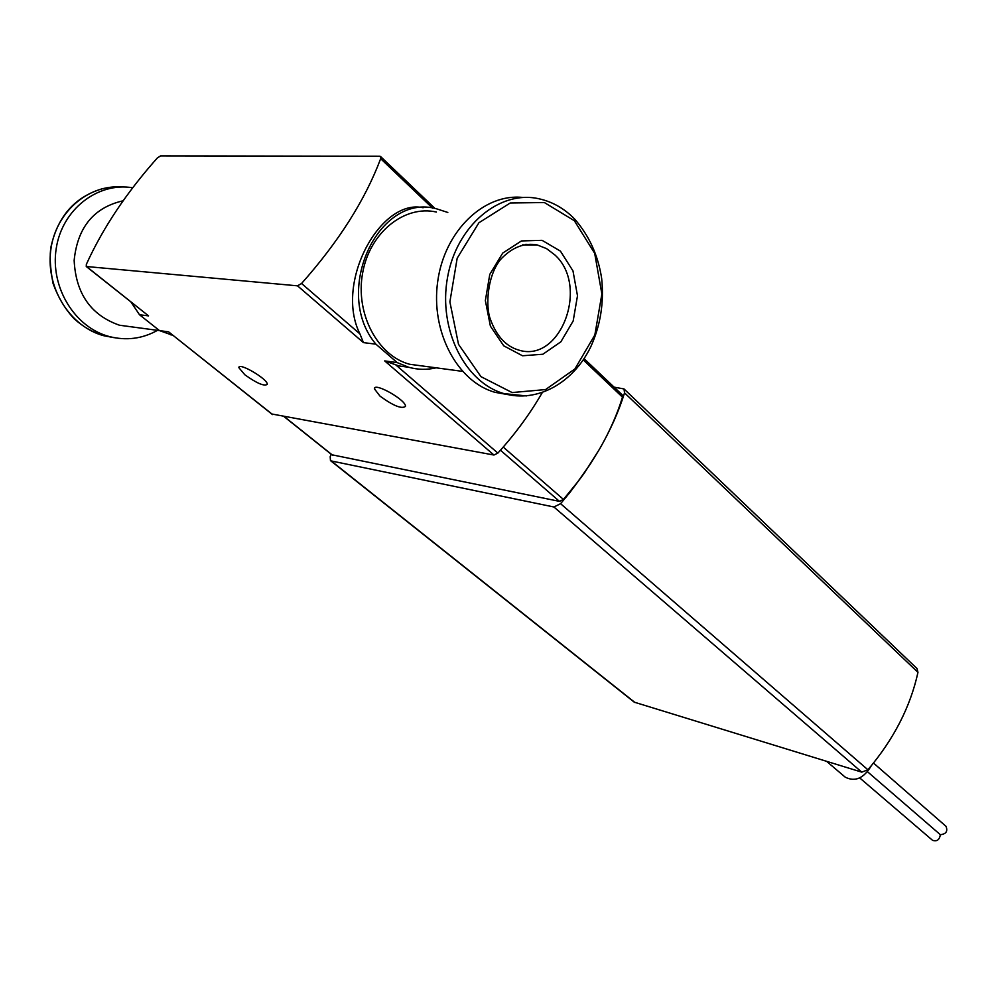 <?xml version="1.0" encoding="UTF-8"?>
<svg xmlns="http://www.w3.org/2000/svg" width="997" height="997" viewBox="0 0 997 997"><rect width="100%" height="100%" fill="white"/><g stroke="black" fill="none" stroke-linecap="round" stroke-linejoin="round"><path stroke-width="1.5" d="M584.08 358.621L622.14 394.787L622.477 397.142C617.317 414.104 609.69 431.389 599.596 448.986L590.473 463.829L577.649 481.987L563.455 499.422L559.467 501.366L332.101 454.819M614.09 387.148L624.01 388.942L624.546 392.868C618.838 411.238 610.525 429.944 599.596 448.986L584.379 473.002L569.935 492.431L560.588 503.697L553.908 506.987L331.203 460.938L330.468 460.602L330.194 456.688L331.166 454.221M624.01 388.942L917.016 668.563L917.963 672.364C910.398 706.861 893.711 739.338 867.913 769.784L861.769 772.139L634.242 702.162L330.468 460.602M871.278 765.796C863.726 778.395 855.027 782.171 845.182 777.124L826.625 761.359M271.957 414.017L493.951 455.031L497.864 453.099C515.187 434.019 529.98 413.867 542.243 392.656C531.326 411.574 518.315 429.707 503.236 447.067L563.455 499.422M873.509 763.054L946.016 826.326C947.96 831.274 946.078 834.065 940.37 834.713C939.461 839.898 936.856 841.767 932.531 840.309L859.701 777.909M940.37 834.713L867.564 771.778M131.018 302.103L139.518 314.765L148.565 315.887L86.265 266.511L86.353 264.33C102.89 228.001 126.544 192.558 157.302 158L160.542 155.906L379.707 156.217L380.555 156.517L380.655 158.685C365.139 199.986 338.768 241.586 301.555 283.484L297.517 285.827L86.265 266.511M423.127 207.737C380.592 198.042 334.194 282.849 359.954 333.945L363.444 342.619L375.906 344.164C332.013 292.495 378.013 192.047 436.711 208.859L447.815 212.461M139.518 314.765L159.52 330.618L168.618 331.851L272.243 414.403M123.154 200.783C93.855 207.451 77.517 227.316 74.152 260.391C75.809 293.629 90.914 315.239 119.466 325.221L159.508 330.605L172.793 335.328M493.951 455.031L384.692 360.914L397.205 362.596L408.782 367.282C417.893 369.787 427.015 369.974 436.15 367.831M384.692 360.914L398.974 365.949L408.782 367.282M397.205 362.596L375.906 344.164M244.801 374.735C256.74 383.284 264.23 386.487 267.258 384.368C268.305 379.383 238.42 361.786 238.856 367.656L244.801 374.735M379.969 396.083C393.192 405.742 401.679 409.181 405.443 406.427C406.676 400.358 373.975 381.789 374.373 388.793L379.969 396.083M560.426 251.119L572.988 270.922L577.487 295.785L573.175 320.984L560.887 341.797L542.879 354.234L522.503 355.767L503.734 345.822L490.399 326.144L485.365 300.583L489.776 274.399L502.725 253.064L521.468 240.938L542.081 240.339L560.426 251.119M423.987 366.186L409.593 364.254C377.701 355.792 355.268 313.893 362.559 273.415C369.413 232.849 404.196 204.734 436.424 212.037M508.171 394.662L495.011 392.32C457.411 381.876 430.442 331.727 437.733 281.316C444.6 230.83 484.168 193.019 522.964 197.481M119.466 325.221L132.564 326.991M132.701 187.772C97.731 181.853 62.063 209.432 56.231 248.452C49.975 287.373 74.987 327.652 109.309 336.55C126.32 340.862 142.384 338.793 157.501 330.343M635.027 702.573L331.203 460.938M917.963 672.364L624.546 392.868M867.913 769.784L560.588 503.697M861.769 772.139L553.908 506.987M284.407 416.734L332.848 455.405M583.233 359.892L622.477 397.142M500.444 450.233L559.467 501.366M148.565 315.887L86.652 266.66M432.536 208.136L380.655 158.685M359.954 333.945L301.555 283.484M363.444 342.619L297.517 285.827M272.68 414.59L168.618 331.851M497.864 453.099L395.971 365.064M574.359 220.723L594.698 253.375L601.876 293.965L594.848 334.967L574.92 368.94L545.583 389.565L512.122 392.556L480.94 376.642L458.508 344.314L449.884 301.854L457.187 258.198L478.909 222.767L510.215 203.002L544.337 202.528L574.359 220.723M554.905 254.97C589.738 286.239 560.302 363.818 518.452 349.984C505.878 346.246 496.543 336.064 490.437 319.426C485.24 306.328 487.334 274.474 501.254 258.721C512.57 247.144 524.572 242.545 537.233 244.95L546.58 248.627L554.905 254.97M522.44 244.901L537.233 244.95L525.768 244.327M526.404 395.921L504.083 393.628C465.238 382.898 438.057 329.596 447.479 277.727C456.389 225.721 499.522 189.742 538.891 198.764C552.238 201.681 564.065 208.336 574.372 218.754C589.015 235.367 598.113 255.244 601.652 278.4C604.145 302.59 600.506 325.408 590.735 346.856C573.312 382.91 537.395 403.162 504.083 393.628L495.011 392.32M121.721 187C87.524 184.333 54.847 213.159 50.635 251.132C46.061 289.055 70.787 327.141 104.037 335.79L114.269 337.696M284.157 416.696L332.4 455.205M170.325 334.73L172.394 335.004M435.066 208.535L380.555 156.517M375.009 387.758L374.373 388.793M239.355 366.859L238.856 367.656M462.421 371.358L409.593 364.254M103.214 188.483C75.485 196.409 58.113 215.688 51.096 246.334C49.451 254.995 50.074 267.258 52.966 283.136C58.05 297.318 65.154 309.232 74.277 318.866C83.162 326.891 93.082 332.537 104.037 335.79L109.309 336.55"/></g></svg>

